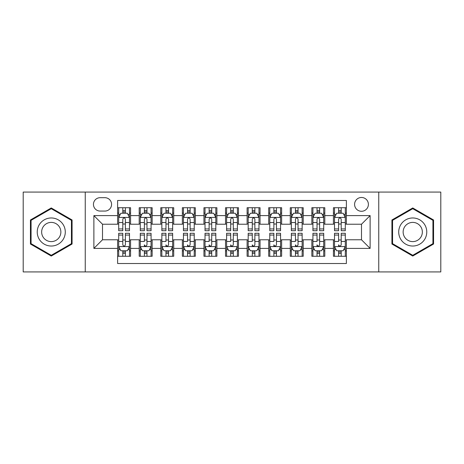 <?xml version="1.0" encoding="UTF-8"?>
<svg xmlns="http://www.w3.org/2000/svg" width="464" height="464" viewBox="0 0 464 464"><rect width="100%" height="100%" fill="white"/><g stroke="black" fill="none" stroke-linecap="round" stroke-linejoin="round"><path stroke-width="0.7" d="M361.491 197.473A6.908 6.908 0 0 0 354.583 204.375A6.908 6.908 0 0 0 361.491 211.282A6.908 6.908 0 0 0 368.393 204.375A6.908 6.908 0 0 0 361.491 197.473M378.752 271.927L440.8 271.927L440.8 192.073L378.752 192.073L378.752 271.927L85.248 271.927L85.248 192.073L23.2 192.073L23.2 271.927L85.248 271.927M346.382 207.721L333.43 207.721L333.43 215.598L324.8 215.598L324.8 224.228L333.43 224.228L333.43 215.598M324.8 215.598L324.8 207.721L311.849 207.721L311.849 215.598L303.218 215.598L303.218 224.228L311.849 224.228L311.849 215.598M303.218 215.598L303.218 207.721L290.273 207.721L290.273 215.598L281.636 215.598L281.636 224.228L290.273 224.228L290.273 215.598M281.636 215.598L281.636 207.721L268.691 207.721L268.691 215.598L260.055 215.598L260.055 224.228L268.691 224.228L268.691 215.598M260.055 215.598L260.055 207.721L247.109 207.721L247.109 215.598L238.473 215.598L238.473 224.228L247.109 224.228L247.109 215.598M238.473 215.598L238.473 207.721L225.527 207.721L225.527 215.598L216.891 215.598L216.891 224.228L225.527 224.228L225.527 215.598M216.891 215.598L216.891 207.721L203.945 207.721L203.945 215.598L195.309 215.598L195.309 224.228L203.945 224.228L203.945 215.598M195.309 215.598L195.309 207.721L182.364 207.721L182.364 215.598L173.727 215.598L173.727 224.228L182.364 224.228L182.364 215.598M173.727 215.598L173.727 207.721L160.782 207.721L160.782 215.598L152.151 215.598L152.151 224.228L160.782 224.228L160.782 215.598M152.151 215.598L152.151 207.721L139.2 207.721L139.2 224.228L130.57 224.228L130.57 207.721L117.618 207.721M117.618 256.279L130.57 256.279L130.57 239.772L139.2 239.772L139.2 256.279L152.151 256.279L152.151 239.772L160.782 239.772L160.782 248.402L152.151 248.402M160.782 248.402L160.782 256.279L173.727 256.279L173.727 239.772L182.364 239.772L182.364 248.402L173.727 248.402M182.364 248.402L182.364 256.279L195.309 256.279L195.309 239.772L203.945 239.772L203.945 248.402L195.309 248.402M203.945 248.402L203.945 256.279L216.891 256.279L216.891 239.772L225.527 239.772L225.527 248.402L216.891 248.402M225.527 248.402L225.527 256.279L238.473 256.279L238.473 239.772L247.109 239.772L247.109 248.402L238.473 248.402M247.109 248.402L247.109 256.279L260.055 256.279L260.055 239.772L268.691 239.772L268.691 248.402L260.055 248.402M268.691 248.402L268.691 256.279L281.636 256.279L281.636 239.772L290.273 239.772L290.273 248.402L281.636 248.402M290.273 248.402L290.273 256.279L303.218 256.279L303.218 239.772L311.849 239.772L311.849 248.402L303.218 248.402M311.849 248.402L311.849 256.279L324.8 256.279L324.8 239.772L333.43 239.772L333.43 248.402L324.8 248.402M100.137 211.068L104.887 211.068A6.687 6.687 0 0 0 111.575 204.375A6.687 6.687 0 0 0 104.887 197.687L100.137 197.687A6.687 6.687 0 0 0 93.45 204.375A6.687 6.687 0 0 0 100.137 211.068M378.752 192.073L85.248 192.073M346.382 215.598L346.382 200.489L117.618 200.489L117.618 224.228L102.509 224.228L102.509 239.772L117.618 239.772L117.618 263.511L346.382 263.511L346.382 239.772L361.491 239.772L361.491 224.228L346.382 224.228L346.382 215.598L370.121 215.598L370.121 248.402L346.382 248.402M117.618 248.402L93.879 248.402L93.879 215.598L117.618 215.598M333.43 248.402L333.43 256.279L346.382 256.279M117.618 213.115L118.697 213.115M122.798 213.115L125.39 213.115M129.491 213.115L130.57 213.115M117.618 224.013L118.697 224.013M122.798 224.013L125.39 224.013M129.491 224.013L130.57 224.013M117.618 239.987L118.697 239.987M122.798 239.987L125.39 239.987M129.491 239.987L130.57 239.987M117.618 250.885L118.697 250.885M122.798 250.885L125.39 250.885M129.491 250.885L130.57 250.885M139.2 224.013L140.279 224.013M144.379 224.013L146.972 224.013M151.073 224.013L152.151 224.013M139.2 213.115L140.279 213.115M144.379 213.115L146.972 213.115M151.073 213.115L152.151 213.115M139.2 239.987L140.279 239.987M144.379 239.987L146.972 239.987M151.073 239.987L152.151 239.987M139.2 250.885L140.279 250.885M144.379 250.885L146.972 250.885M151.073 250.885L152.151 250.885M160.782 239.987L161.861 239.987M165.961 239.987L168.548 239.987M172.649 239.987L173.727 239.987M160.782 250.885L161.861 250.885M165.961 250.885L168.548 250.885M172.649 250.885L173.727 250.885M160.782 213.115L161.861 213.115M165.961 213.115L168.548 213.115M172.649 213.115L173.727 213.115M160.782 224.013L161.861 224.013M165.961 224.013L168.548 224.013M172.649 224.013L173.727 224.013M182.364 239.987L183.442 239.987M187.543 239.987L190.13 239.987M194.23 239.987L195.309 239.987M182.364 250.885L183.442 250.885M187.543 250.885L190.13 250.885M194.23 250.885L195.309 250.885M182.364 213.115L183.442 213.115M187.543 213.115L190.13 213.115M194.23 213.115L195.309 213.115M182.364 224.013L183.442 224.013M187.543 224.013L190.13 224.013M194.23 224.013L195.309 224.013M203.945 239.987L205.024 239.987M209.125 239.987L211.712 239.987M215.812 239.987L216.891 239.987M203.945 250.885L205.024 250.885M209.125 250.885L211.712 250.885M215.812 250.885L216.891 250.885M203.945 213.115L205.024 213.115M209.125 213.115L211.712 213.115M215.812 213.115L216.891 213.115M203.945 224.013L205.024 224.013M209.125 224.013L211.712 224.013M215.812 224.013L216.891 224.013M225.527 239.987L226.606 239.987M230.707 239.987L233.293 239.987M237.394 239.987L238.473 239.987M225.527 250.885L226.606 250.885M230.707 250.885L233.293 250.885M237.394 250.885L238.473 250.885M225.527 213.115L226.606 213.115M230.707 213.115L233.293 213.115M237.394 213.115L238.473 213.115M225.527 224.013L226.606 224.013M230.707 224.013L233.293 224.013M237.394 224.013L238.473 224.013M247.109 239.987L248.188 239.987M252.288 239.987L254.875 239.987M258.976 239.987L260.055 239.987M247.109 250.885L248.188 250.885M252.288 250.885L254.875 250.885M258.976 250.885L260.055 250.885M247.109 213.115L248.188 213.115M252.288 213.115L254.875 213.115M258.976 213.115L260.055 213.115M247.109 224.013L248.188 224.013M252.288 224.013L254.875 224.013M258.976 224.013L260.055 224.013M268.691 239.987L269.77 239.987M273.87 239.987L276.457 239.987M280.558 239.987L281.636 239.987M268.691 250.885L269.77 250.885M273.87 250.885L276.457 250.885M280.558 250.885L281.636 250.885M268.691 213.115L269.77 213.115M273.87 213.115L276.457 213.115M280.558 213.115L281.636 213.115M268.691 224.013L269.77 224.013M273.87 224.013L276.457 224.013M280.558 224.013L281.636 224.013M290.273 239.987L291.351 239.987M295.452 239.987L298.039 239.987M302.139 239.987L303.218 239.987M290.273 250.885L291.351 250.885M295.452 250.885L298.039 250.885M302.139 250.885L303.218 250.885M290.273 213.115L291.351 213.115M295.452 213.115L298.039 213.115M302.139 213.115L303.218 213.115M290.273 224.013L291.351 224.013M295.452 224.013L298.039 224.013M302.139 224.013L303.218 224.013M311.849 239.987L312.927 239.987M317.028 239.987L319.621 239.987M323.721 239.987L324.8 239.987M311.849 250.885L312.927 250.885M317.028 250.885L319.621 250.885M323.721 250.885L324.8 250.885M311.849 213.115L312.927 213.115M317.028 213.115L319.621 213.115M323.721 213.115L324.8 213.115M311.849 224.013L312.927 224.013M317.028 224.013L319.621 224.013M323.721 224.013L324.8 224.013M333.43 239.987L334.509 239.987M338.61 239.987L341.202 239.987M345.303 239.987L346.382 239.987M333.43 250.885L334.509 250.885M338.61 250.885L341.202 250.885M345.303 250.885L346.382 250.885M333.43 213.115L334.509 213.115M338.61 213.115L341.202 213.115M345.303 213.115L346.382 213.115M333.43 224.013L334.509 224.013M338.61 224.013L341.202 224.013M345.303 224.013L346.382 224.013M102.509 224.228L93.879 215.598M102.509 239.772L93.879 248.402M370.121 215.598L361.491 224.228M370.121 248.402L361.491 239.772M51.255 256.047L72.082 244.023L72.082 219.977L51.255 207.953L30.433 219.977L30.433 244.023L51.255 256.047M433.567 219.977L412.745 207.953L391.918 219.977L391.918 244.023L412.745 256.047L433.567 244.023L433.567 219.977M125.39 210.528L122.798 210.528M129.491 228.943L125.39 228.943L125.39 230.707L129.491 230.707L129.491 217.541L127.327 213.225L120.855 213.225L118.697 217.541L118.697 230.707L122.798 230.707L122.798 228.943L118.697 228.943M118.697 217.541L118.697 207.721M129.491 217.541L129.491 207.721M122.798 213.225L122.798 207.721M125.39 207.721L125.39 213.225M125.39 228.943L125.39 219.159C124.526 217.494 123.662 217.494 122.798 219.159L122.798 228.943M122.798 253.472L125.39 253.472M118.697 235.057L122.798 235.057L122.798 233.293L118.697 233.293L118.697 246.459L120.855 250.775L127.327 250.775L129.491 246.459L129.491 233.293L125.39 233.293L125.39 235.057L129.491 235.057M129.491 246.459L129.491 256.279M118.697 246.459L118.697 256.279M125.39 250.775L125.39 256.279M122.798 256.279L122.798 250.775M122.798 235.057L122.798 244.841C123.662 246.506 124.526 246.506 125.39 244.841L125.39 235.057M51.255 217.97A14.03 14.03 0 0 0 37.23 232A14.03 14.03 0 0 0 51.255 246.03A14.03 14.03 0 0 0 65.285 232A14.03 14.03 0 0 0 51.255 217.97M51.255 222.395A9.605 9.605 0 0 0 41.65 232A9.605 9.605 0 0 0 51.255 241.605A9.605 9.605 0 0 0 60.859 232A9.605 9.605 0 0 0 51.255 222.395M71.433 243.652L51.255 255.299L31.076 243.652L31.076 220.348L51.255 208.701L71.433 220.348L71.433 243.652M400.594 224.988A14.03 14.03 0 0 0 405.727 244.151A14.03 14.03 0 0 0 424.891 239.012A14.03 14.03 0 0 0 419.758 219.849A14.03 14.03 0 0 0 400.594 224.988M404.428 227.198A9.605 9.605 0 0 0 407.943 240.317A9.605 9.605 0 0 0 421.063 236.802A9.605 9.605 0 0 0 417.548 223.683A9.605 9.605 0 0 0 404.428 227.198M432.924 220.348L432.924 243.652L412.745 255.299L392.567 243.652L392.567 220.348L412.745 208.701L432.924 220.348M146.972 210.528L144.379 210.528M151.073 228.943L146.972 228.943L146.972 230.707L151.073 230.707L151.073 217.541L148.909 213.225L142.436 213.225L140.279 217.541L140.279 230.707L144.379 230.707L144.379 228.943L140.279 228.943M140.279 217.541L140.279 207.721M151.073 217.541L151.073 207.721M144.379 213.225L144.379 207.721M146.972 207.721L146.972 213.225M146.972 228.943L146.972 219.159C146.108 217.494 145.244 217.494 144.379 219.159L144.379 228.943M168.548 210.528L165.961 210.528M172.649 228.943L168.548 228.943L168.548 230.707L172.649 230.707L172.649 217.541L170.491 213.225L164.018 213.225L161.861 217.541L161.861 230.707L165.961 230.707L165.961 228.943L161.861 228.943M161.861 217.541L161.861 207.721M172.649 217.541L172.649 207.721M165.961 213.225L165.961 207.721M168.548 207.721L168.548 213.225M168.548 228.943L168.548 219.159C167.69 217.494 166.825 217.494 165.961 219.159L165.961 228.943M190.13 210.528L187.543 210.528M194.23 228.943L190.13 228.943L190.13 230.707L194.23 230.707L194.23 217.541L192.073 213.225L185.6 213.225L183.442 217.541L183.442 230.707L187.543 230.707L187.543 228.943L183.442 228.943M183.442 217.541L183.442 207.721M194.23 217.541L194.23 207.721M187.543 213.225L187.543 207.721M190.13 207.721L190.13 213.225M190.13 228.943L190.13 219.159C189.271 217.494 188.407 217.494 187.543 219.159L187.543 228.943M211.712 210.528L209.125 210.528M215.812 228.943L211.712 228.943L211.712 230.707L215.812 230.707L215.812 217.541L213.655 213.225L207.182 213.225L205.024 217.541L205.024 230.707L209.125 230.707L209.125 228.943L205.024 228.943M205.024 217.541L205.024 207.721M215.812 217.541L215.812 207.721M209.125 213.225L209.125 207.721M211.712 207.721L211.712 213.225M211.712 228.943L211.712 219.159C210.853 217.494 209.989 217.494 209.125 219.159L209.125 228.943M144.379 256.279L144.379 250.775L144.379 253.472L146.972 253.472M140.279 235.057L144.379 235.057L144.379 233.293L140.279 233.293L140.279 246.459L142.436 250.775L148.909 250.775L151.073 246.459L151.073 241.46L151.073 256.279M151.073 237.562L151.073 233.293L146.972 233.293L146.972 235.057L151.073 235.057L151.073 241.46L146.972 241.46L146.972 237.562M151.073 249.545L151.073 253.472M140.279 249.545L140.279 253.472M144.379 235.057L144.379 241.46L140.279 241.46L140.279 256.279M140.279 236.402L140.279 236.101M146.972 250.775L146.972 256.279M144.379 237.562L144.379 236.101M146.972 235.057L146.972 244.841C146.102 246.506 145.244 246.506 144.379 244.841L144.379 246.57M165.961 256.279L165.961 250.775L165.961 253.472L168.548 253.472M161.861 235.057L165.961 235.057L165.961 233.293L161.861 233.293L161.861 246.459L164.018 250.775L170.491 250.775L172.649 246.459L172.649 241.46L172.649 256.279M172.649 237.562L172.649 233.293L168.548 233.293L168.548 235.057L172.649 235.057L172.649 241.46L168.548 241.46L168.548 237.562M172.649 249.545L172.649 253.472M161.861 249.545L161.861 253.472M165.961 235.057L165.961 241.46L161.861 241.46L161.861 256.279M161.861 236.402L161.861 236.101M168.548 250.775L168.548 256.279M165.961 237.562L165.961 236.101M168.548 235.057L168.548 244.841C167.684 246.506 166.825 246.506 165.961 244.841L165.961 246.57M187.543 256.279L187.543 250.775L187.543 253.472L190.13 253.472M183.442 235.057L187.543 235.057L187.543 233.293L183.442 233.293L183.442 246.459L185.6 250.775L192.073 250.775L194.23 246.459L194.23 241.46L194.23 256.279M194.23 237.562L194.23 233.293L190.13 233.293L190.13 235.057L194.23 235.057L194.23 241.46L190.13 241.46L190.13 237.562M194.23 249.545L194.23 253.472M183.442 249.545L183.442 253.472M187.543 235.057L187.543 241.46L183.442 241.46L183.442 256.279M183.442 236.402L183.442 236.101M190.13 250.775L190.13 256.279M187.543 237.562L187.543 236.101M190.13 235.057L190.13 244.841C189.266 246.506 188.407 246.506 187.543 244.841L187.543 246.57M209.125 256.279L209.125 250.775L209.125 253.472L211.712 253.472M205.024 235.057L209.125 235.057L209.125 233.293L205.024 233.293L205.024 246.459L207.182 250.775L213.655 250.775L215.812 246.459L215.812 241.46L215.812 256.279M215.812 237.562L215.812 233.293L211.712 233.293L211.712 235.057L215.812 235.057L215.812 241.46L211.712 241.46L211.712 237.562M215.812 249.545L215.812 253.472M205.024 249.545L205.024 253.472M209.125 235.057L209.125 241.46L205.024 241.46L205.024 256.279M205.024 236.402L205.024 236.101M211.712 250.775L211.712 256.279M209.125 237.562L209.125 236.101M211.712 235.057L211.712 244.841C210.847 246.506 209.983 246.506 209.125 244.841L209.125 246.57M233.293 210.528L230.707 210.528M237.394 228.943L233.293 228.943L233.293 230.707L237.394 230.707L237.394 217.541L235.236 213.225L228.764 213.225L226.606 217.541L226.606 230.707L230.707 230.707L230.707 228.943L226.606 228.943M226.606 217.541L226.606 207.721M237.394 217.541L237.394 207.721M230.707 213.225L230.707 207.721M233.293 207.721L233.293 213.225M233.293 228.943L233.293 219.159C232.435 217.494 231.571 217.494 230.707 219.159L230.707 228.943M230.707 256.279L230.707 250.775L230.707 253.472L233.293 253.472M226.606 235.057L230.707 235.057L230.707 233.293L226.606 233.293L226.606 246.459L228.764 250.775L235.236 250.775L237.394 246.459L237.394 241.46L237.394 256.279M237.394 237.562L237.394 233.293L233.293 233.293L233.293 235.057L237.394 235.057L237.394 241.46L233.293 241.46L233.293 237.562M237.394 249.545L237.394 253.472M226.606 249.545L226.606 253.472M230.707 235.057L230.707 241.46L226.606 241.46L226.606 256.279M226.606 236.402L226.606 236.101M233.293 250.775L233.293 256.279M230.707 237.562L230.707 236.101M233.293 235.057L233.293 244.841C232.429 246.506 231.565 246.506 230.707 244.841L230.707 246.57M254.875 210.528L252.288 210.528M258.976 228.943L254.875 228.943L254.875 230.707L258.976 230.707L258.976 217.541L256.818 213.225L250.345 213.225L248.188 217.541L248.188 230.707L252.288 230.707L252.288 228.943L248.188 228.943M248.188 217.541L248.188 207.721M258.976 217.541L258.976 207.721M252.288 213.225L252.288 207.721M254.875 207.721L254.875 213.225M254.875 228.943L254.875 219.159C254.017 217.494 253.153 217.494 252.288 219.159L252.288 228.943M252.288 256.279L252.288 250.775L252.288 253.472L254.875 253.472M248.188 235.057L252.288 235.057L252.288 233.293L248.188 233.293L248.188 246.459L250.345 250.775L256.818 250.775L258.976 246.459L258.976 241.46L258.976 256.279M258.976 237.562L258.976 233.293L254.875 233.293L254.875 235.057L258.976 235.057L258.976 241.46L254.875 241.46L254.875 237.562M258.976 249.545L258.976 253.472M248.188 249.545L248.188 253.472M252.288 235.057L252.288 241.46L248.188 241.46L248.188 256.279M248.188 236.402L248.188 236.101M254.875 250.775L254.875 256.279M252.288 237.562L252.288 236.101M254.875 235.057L254.875 244.841C254.011 246.506 253.147 246.506 252.288 244.841L252.288 246.57M276.457 210.528L273.87 210.528M280.558 228.943L276.457 228.943L276.457 230.707L280.558 230.707L280.558 217.541L278.4 213.225L271.927 213.225L269.77 217.541L269.77 230.707L273.87 230.707L273.87 228.943L269.77 228.943M269.77 217.541L269.77 207.721M280.558 217.541L280.558 207.721M273.87 213.225L273.87 207.721M276.457 207.721L276.457 213.225M276.457 228.943L276.457 219.159C275.593 217.494 274.734 217.494 273.87 219.159L273.87 228.943M273.87 256.279L273.87 250.775L273.87 253.472L276.457 253.472M269.77 235.057L273.87 235.057L273.87 233.293L269.77 233.293L269.77 246.459L271.927 250.775L278.4 250.775L280.558 246.459L280.558 241.46L280.558 256.279M280.558 237.562L280.558 233.293L276.457 233.293L276.457 235.057L280.558 235.057L280.558 241.46L276.457 241.46L276.457 237.562M280.558 249.545L280.558 253.472M269.77 249.545L269.77 253.472M273.87 235.057L273.87 241.46L269.77 241.46L269.77 256.279M269.77 236.402L269.77 236.101M276.457 250.775L276.457 256.279M273.87 237.562L273.87 236.101M276.457 235.057L276.457 244.841C275.593 246.506 274.729 246.506 273.87 244.841L273.87 246.57M298.039 210.528L295.452 210.528M302.139 228.943L298.039 228.943L298.039 230.707L302.139 230.707L302.139 217.541L299.982 213.225L293.509 213.225L291.351 217.541L291.351 230.707L295.452 230.707L295.452 228.943L291.351 228.943M291.351 217.541L291.351 207.721M302.139 217.541L302.139 207.721M295.452 213.225L295.452 207.721M298.039 207.721L298.039 213.225M298.039 228.943L298.039 219.159C297.175 217.494 296.316 217.494 295.452 219.159L295.452 228.943M295.452 256.279L295.452 250.775L295.452 253.472L298.039 253.472M291.351 235.057L295.452 235.057L295.452 233.293L291.351 233.293L291.351 246.459L293.509 250.775L299.982 250.775L302.139 246.459L302.139 241.46L302.139 256.279M302.139 237.562L302.139 233.293L298.039 233.293L298.039 235.057L302.139 235.057L302.139 241.46L298.039 241.46L298.039 237.562M302.139 249.545L302.139 253.472M291.351 249.545L291.351 253.472M295.452 235.057L295.452 241.46L291.351 241.46L291.351 256.279M291.351 236.402L291.351 236.101M298.039 250.775L298.039 256.279M295.452 237.562L295.452 236.101M298.039 235.057L298.039 244.841C297.175 246.506 296.31 246.506 295.452 244.841L295.452 246.57M319.621 210.528L317.028 210.528M323.721 228.943L319.621 228.943L319.621 230.707L323.721 230.707L323.721 217.541L321.564 213.225L315.091 213.225L312.927 217.541L312.927 230.707L317.028 230.707L317.028 228.943L312.927 228.943M312.927 217.541L312.927 207.721M323.721 217.541L323.721 207.721M317.028 213.225L317.028 207.721M319.621 207.721L319.621 213.225M319.621 228.943L319.621 219.159C318.756 217.494 317.898 217.494 317.028 219.159L317.028 228.943M317.028 256.279L317.028 250.775L317.028 253.472L319.621 253.472M312.927 235.057L317.028 235.057L317.028 233.293L312.927 233.293L312.927 246.459L315.091 250.775L321.564 250.775L323.721 246.459L323.721 241.46L323.721 256.279M323.721 237.562L323.721 233.293L319.621 233.293L319.621 235.057L323.721 235.057L323.721 241.46L319.621 241.46L319.621 237.562M323.721 249.545L323.721 253.472M312.927 249.545L312.927 253.472M317.028 235.057L317.028 241.46L312.927 241.46L312.927 256.279M312.927 236.402L312.927 236.101M319.621 250.775L319.621 256.279M317.028 237.562L317.028 236.101M319.621 235.057L319.621 244.841C318.756 246.506 317.892 246.506 317.028 244.841L317.028 246.57M341.202 210.528L338.61 210.528M345.303 228.943L341.202 228.943L341.202 230.707L345.303 230.707L345.303 217.541L343.145 213.225L336.673 213.225L334.509 217.541L334.509 230.707L338.61 230.707L338.61 228.943L334.509 228.943M334.509 217.541L334.509 207.721M345.303 217.541L345.303 207.721M338.61 213.225L338.61 207.721M341.202 207.721L341.202 213.225M341.202 228.943L341.202 219.159C340.338 217.494 339.474 217.494 338.61 219.159L338.61 228.943M338.61 256.279L338.61 250.775L338.61 253.472L341.202 253.472M334.509 235.057L338.61 235.057L338.61 233.293L334.509 233.293L334.509 246.459L336.673 250.775L343.145 250.775L345.303 246.459L345.303 241.46L345.303 256.279M345.303 237.562L345.303 233.293L341.202 233.293L341.202 235.057L345.303 235.057L345.303 241.46L341.202 241.46L341.202 237.562M345.303 249.545L345.303 253.472M334.509 249.545L334.509 253.472M338.61 235.057L338.61 241.46L334.509 241.46L334.509 256.279M334.509 236.402L334.509 236.101M341.202 250.775L341.202 256.279M338.61 237.562L338.61 236.101M341.202 235.057L341.202 244.841C340.338 246.506 339.474 246.506 338.61 244.841L338.61 246.57M139.2 248.402L130.57 248.402M139.2 215.598L130.57 215.598M129.433 217.43L118.749 217.43M118.697 214.414L120.263 214.414M127.925 214.414L129.491 214.414M122.798 222.54L118.697 222.54M129.491 222.54L125.39 222.54M125.39 211.897L122.798 211.897M118.749 246.57L129.433 246.57M129.491 249.586L127.925 249.586M120.263 249.586L118.697 249.586M125.39 241.46L129.491 241.46M118.697 241.46L122.798 241.46M122.798 252.103L125.39 252.103M151.015 217.43L140.331 217.43M140.279 214.414L141.845 214.414M149.507 214.414L151.073 214.414M144.379 222.54L140.279 222.54M151.073 222.54L146.972 222.54M146.972 211.897L144.379 211.897M172.596 217.43L161.913 217.43M161.861 214.414L163.427 214.414M171.088 214.414L172.649 214.414M165.961 222.54L161.861 222.54M172.649 222.54L168.548 222.54M168.548 211.897L165.961 211.897M194.178 217.43L183.495 217.43M183.442 214.414L185.008 214.414M192.67 214.414L194.23 214.414M187.543 222.54L183.442 222.54M194.23 222.54L190.13 222.54M190.13 211.897L187.543 211.897M215.76 217.43L205.076 217.43M205.024 214.414L206.59 214.414M214.252 214.414L215.812 214.414M209.125 222.54L205.024 222.54M215.812 222.54L211.712 222.54M211.712 211.897L209.125 211.897M140.331 246.57L151.015 246.57M151.073 249.586L149.507 249.586M141.845 249.586L140.279 249.586M144.379 252.103L146.972 252.103M161.913 246.57L172.596 246.57M172.649 249.586L171.088 249.586M163.427 249.586L161.861 249.586M165.961 252.103L168.548 252.103M183.495 246.57L194.178 246.57M194.23 249.586L192.67 249.586M185.008 249.586L183.442 249.586M187.543 252.103L190.13 252.103M205.076 246.57L215.76 246.57M215.812 249.586L214.252 249.586M206.59 249.586L205.024 249.586M209.125 252.103L211.712 252.103M237.342 217.43L226.658 217.43M226.606 214.414L228.166 214.414M235.834 214.414L237.394 214.414M230.707 222.54L226.606 222.54M237.394 222.54L233.293 222.54M233.293 211.897L230.707 211.897M226.658 246.57L237.342 246.57M237.394 249.586L235.834 249.586M228.166 249.586L226.606 249.586M230.707 252.103L233.293 252.103M258.924 217.43L248.24 217.43M248.188 214.414L249.748 214.414M257.41 214.414L258.976 214.414M252.288 222.54L248.188 222.54M258.976 222.54L254.875 222.54M254.875 211.897L252.288 211.897M248.24 246.57L258.924 246.57M258.976 249.586L257.41 249.586M249.748 249.586L248.188 249.586M252.288 252.103L254.875 252.103M280.505 217.43L269.822 217.43M269.77 214.414L271.33 214.414M278.992 214.414L280.558 214.414M273.87 222.54L269.77 222.54M280.558 222.54L276.457 222.54M276.457 211.897L273.87 211.897M269.822 246.57L280.505 246.57M280.558 249.586L278.992 249.586M271.33 249.586L269.77 249.586M273.87 252.103L276.457 252.103M302.087 217.43L291.404 217.43M291.351 214.414L292.912 214.414M300.573 214.414L302.139 214.414M295.452 222.54L291.351 222.54M302.139 222.54L298.039 222.54M298.039 211.897L295.452 211.897M291.404 246.57L302.087 246.57M302.139 249.586L300.573 249.586M292.912 249.586L291.351 249.586M295.452 252.103L298.039 252.103M323.669 217.43L312.985 217.43M312.927 214.414L314.493 214.414M322.155 214.414L323.721 214.414M317.028 222.54L312.927 222.54M323.721 222.54L319.621 222.54M319.621 211.897L317.028 211.897M312.985 246.57L323.669 246.57M323.721 249.586L322.155 249.586M314.493 249.586L312.927 249.586M317.028 252.103L319.621 252.103M345.251 217.43L334.567 217.43M334.509 214.414L336.075 214.414M343.737 214.414L345.303 214.414M338.61 222.54L334.509 222.54M345.303 222.54L341.202 222.54M341.202 211.897L338.61 211.897M334.567 246.57L345.251 246.57M345.303 249.586L343.737 249.586M336.075 249.586L334.509 249.586M338.61 252.103L341.202 252.103"/></g></svg>
